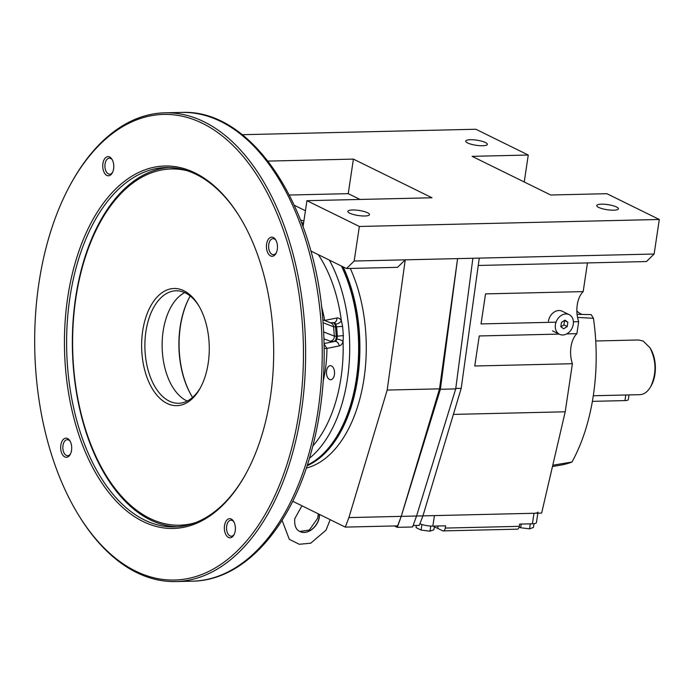 <?xml version="1.0" encoding="UTF-8"?>
<svg xmlns="http://www.w3.org/2000/svg" width="694" height="694" viewBox="0 0 694 694"><rect width="100%" height="100%" fill="white"/><g stroke="black" fill="none" stroke-linecap="round" stroke-linejoin="round"><path stroke-width="1.04" d="M307.112 465.752A125.033 72.115 -91.3 0 0 343.114 266.869M303.564 223.26A125.033 72.115 -91.3 0 0 301.439 222.392M300.571 220.137A125.033 72.115 88.7 0 1 303.911 220.944M350.297 268.439A125.033 72.115 88.7 0 1 306.349 468.042M470.419 139.728A10.939 2.576 -171.5 0 1 481.749 141.194A10.939 2.576 -171.5 0 1 487.353 144.352A10.939 2.576 -171.5 0 1 476.153 145.28A10.939 2.576 -171.5 0 1 465.717 141.116A10.939 2.576 -171.5 0 1 470.419 139.728M352.561 209.978A10.939 2.576 -171.5 0 1 363.89 211.444A10.939 2.576 -171.5 0 1 369.494 214.602A10.939 2.576 -171.5 0 1 358.295 215.53A10.939 2.576 -171.5 0 1 347.85 211.366A10.939 2.576 -171.5 0 1 352.561 209.978M601.455 204.175A10.939 2.576 -171.5 0 1 612.785 205.641A10.939 2.576 -171.5 0 1 618.389 208.799A10.939 2.576 -171.5 0 1 607.189 209.727A10.939 2.576 -171.5 0 1 596.745 205.563A10.939 2.576 -171.5 0 1 601.455 204.175M556.033 322.181L481.046 323.925L485.531 293.883L583.177 291.61A21.878 12.622 -91.3 0 0 578.683 321.652L573.4 321.773M566.686 333.918L576.888 333.675A21.878 12.622 -91.3 0 0 572.403 363.717L474.757 365.998L479.25 335.957L559.13 334.092M576.888 333.675L578.683 321.652M583.177 291.61L587.462 262.913M413.13 525.523L419.315 525.375L422.932 515.868L541.632 513.1L565.211 411.802L453.39 414.405M565.211 411.802L572.403 363.717M478.253 265.464L646.452 261.543L654.138 254.03L659.3 219.478L606.886 193.695L550.724 195.005L472.111 156.341L528.273 155.031L475.858 129.249L242.301 134.697M576.87 311.059A36.73 21.184 -91.3 0 0 582.162 314.443M552.78 465.232L571.977 462.013A156.289 90.142 88.7 0 0 593.457 318.312A156.289 90.142 88.7 0 0 591.158 314.625L577.087 314.313M593.457 318.312L577.555 317.401M268.023 161.095L353.402 159.108L348.241 193.661L289.337 195.031M524.239 181.975L528.273 155.031M353.402 159.108L432.024 197.773L306.939 200.687L359.353 226.47L354.183 261.022L346.497 268.535L310.756 250.95M659.3 219.478L359.353 226.47M348.241 193.661L360.013 199.447M294.282 205.259L305.438 210.742M654.138 254.03L405.244 259.834L387.183 390.063L348.9 517.594L345.282 527.102L292.695 501.241M354.183 261.022L405.244 259.834L397.558 267.337L346.497 268.535M303.044 226.721L306.939 200.687M345.282 527.102L397.619 525.879L401.236 516.371L397.289 527.336L412.609 526.98L416.547 516.015L422.932 515.868L461.215 388.336L479.268 258.107M348.9 517.594L401.236 516.371L439.519 388.848L457.572 258.61L440.386 389.273L401.236 516.371L416.547 516.015L455.706 388.918L472.892 258.255M397.289 527.336L394.487 525.957M455.706 388.918L440.386 389.273M439.519 388.848L387.183 390.063M461.215 388.336L455.767 388.467M571.977 462.013A156.289 90.142 88.7 0 1 561.359 464.997L552.467 466.55M299.478 531.3L299.791 531.439C307.876 535.655 319.813 525.219 319.335 514.341M319.492 514.419C319.986 525.462 307.694 535.959 299.635 531.37L299.331 531.214C295.791 529.383 294.273 525.193 294.768 518.652L301.942 505.787M430.766 526.078L430.002 531.17L433.863 529.782L434.418 526.078M421.935 524.499L421.102 530.077L430.002 531.17M416.383 525.445L416.053 527.596L421.102 530.077M530.311 523.84L529.565 528.845L533.426 527.457L533.99 523.692M521.211 524.057L520.656 527.752L529.565 528.845M519.164 527.024L520.656 527.752M419.948 523.701L419.948 523.718A9.378 2.203 8.5 0 0 432.848 526.113L445.609 525.818L445.27 528.073A3.904 2.256 88.7 0 1 443.18 530.901L517.212 529.175A3.904 2.256 -91.3 0 0 519.303 526.347L519.641 524.091L532.402 523.797A9.378 2.203 8.5 0 0 536.436 522.599L537.841 513.187M443.18 530.901A3.904 2.256 88.7 0 1 442.529 530.754L437.723 528.386A15.632 3.678 8.5 0 0 434.271 527.032M538.006 512.085A9.378 2.203 -171.5 0 1 533.981 513.274L434.418 515.599L432.848 526.113M548.425 321.235A10.939 8.562 -63.8 0 1 562.183 311.207L569.175 314.651A10.939 8.562 116.2 0 0 555.408 324.671A10.939 8.562 116.2 0 0 559.52 334.282A10.939 8.562 116.2 0 0 572.029 328.245A10.939 8.562 116.2 0 0 569.175 314.651M567.857 322.224L567.215 326.562L563.693 328.8L560.83 326.709L561.481 322.372L564.994 320.125L567.857 322.224L564.413 320.498M560.96 326.796L563.892 324.922L564.543 320.585M563.892 324.922L567.215 326.562M629.007 394.921L628.304 399.605A7.816 1.839 -171.5 0 1 624.947 400.594L592.39 401.358M624.947 400.594L625.788 394.999L593.301 395.754L639.859 394.669C644.179 394.461 647.823 391.711 650.807 386.428C656.645 373.372 656.342 360.464 649.905 347.703L643.156 341.032L638.584 339.982L595.738 340.98M650.807 386.428L651.423 385.309A25.791 14.878 -91.3 0 0 650.573 348.796L649.905 347.703M323.239 380.902A92.207 53.186 -91.3 0 0 326.943 348.379L324.185 348.466M233.947 521.966A8.007 4.624 -91.3 0 0 230.963 520.196A8.007 4.624 -91.3 0 0 226.556 527.154A8.007 4.624 -91.3 0 0 230 535.907A8.007 4.624 -91.3 0 0 231.336 536.219A8.007 4.624 -91.3 0 0 234.234 534.311M276.021 240.445A8.007 4.624 -91.3 0 0 273.037 238.675A8.007 4.624 -91.3 0 0 268.63 245.624A8.007 4.624 -91.3 0 0 272.074 254.386A8.007 4.624 -91.3 0 0 273.41 254.689A8.007 4.624 -91.3 0 0 276.307 252.79M112.333 159.932A8.007 4.624 -91.3 0 0 109.348 158.171A8.007 4.624 -91.3 0 0 104.941 165.12A8.007 4.624 -91.3 0 0 108.385 173.882A8.007 4.624 -91.3 0 0 109.721 174.185A8.007 4.624 -91.3 0 0 112.619 172.286M70.259 441.462A8.007 4.624 -91.3 0 0 67.275 439.692A8.007 4.624 -91.3 0 0 62.868 446.641A8.007 4.624 -91.3 0 0 66.312 455.403A8.007 4.624 -91.3 0 0 67.648 455.706A8.007 4.624 -91.3 0 0 70.545 453.807M321.496 306.401A92.207 53.186 -91.3 0 1 324.653 320.428L336.885 317.999A9.378 5.405 88.7 0 1 341.37 320.697L342.593 326.362L335.523 326.891L336.286 336.2L334.361 336.113L323.664 331.966M312.873 445.964A120.34 69.409 -91.3 0 0 343.079 341.569L343.348 335.618L342.593 326.362M343.348 335.618L337.371 336.174L336.616 326.865L335.679 324.089A4.685 2.663 -30.5 0 0 341.37 320.697A120.34 69.409 -91.3 0 0 318.338 254.681M331.524 365.946A7.035 4.06 88.7 0 1 334.543 373.641A7.035 4.06 88.7 0 1 330.674 379.739A7.035 4.06 88.7 0 1 326.458 372.808A7.035 4.06 88.7 0 1 330.344 365.677A7.035 4.06 88.7 0 1 331.524 365.946M78.101 514.297L78.769 515.39A234.433 135.217 -91.3 0 0 175.808 581.563A234.433 135.217 -91.3 0 0 305.525 344.042A234.433 135.217 -91.3 0 0 164.877 112.818A234.433 135.217 -91.3 0 0 71.031 183.45L70.415 184.569A232.872 134.315 -91.3 0 0 38.907 283.204A232.872 134.315 -91.3 0 0 78.101 514.297A232.872 134.315 -91.3 0 0 267.901 509.552A232.872 134.315 -91.3 0 0 260.224 180.466A232.872 134.315 -91.3 0 0 70.415 184.569M228.499 537.442A9.569 5.517 -91.3 0 0 233.93 534.927A9.569 5.517 -91.3 0 0 233.609 521.368A9.569 5.517 -91.3 0 0 225.021 523.441A9.569 5.517 -91.3 0 0 228.499 537.442M270.573 255.921A9.569 5.517 -91.3 0 0 276.004 253.405A9.569 5.517 -91.3 0 0 275.683 239.846A9.569 5.517 -91.3 0 0 267.095 241.92A9.569 5.517 -91.3 0 0 270.573 255.921M106.885 175.409A9.569 5.517 -91.3 0 0 112.315 172.893A9.569 5.517 -91.3 0 0 112.003 159.342A9.569 5.517 -91.3 0 0 103.406 161.416A9.569 5.517 -91.3 0 0 106.885 175.409M64.811 456.93A9.569 5.517 -91.3 0 0 70.241 454.414A9.569 5.517 -91.3 0 0 69.929 440.863A9.569 5.517 -91.3 0 0 61.332 442.937A9.569 5.517 -91.3 0 0 64.811 456.93M307.321 465.101A125.033 72.115 -91.3 0 0 339.461 431.815A125.033 72.115 -91.3 0 0 341.431 266.036M303.478 223.824A125.033 72.115 -91.3 0 0 301.682 223.026M67.734 297.388A181.299 104.568 -91.3 0 0 118.995 503.983A181.299 104.568 -91.3 0 0 245.867 473.855A181.299 104.568 -91.3 0 0 239.89 217.153A181.299 104.568 -91.3 0 0 67.734 297.388M339.461 431.815L340.077 430.696A123.471 71.213 -91.3 0 0 341.604 266.123M240.219 217.699A179.737 103.666 -91.3 0 0 166.152 167.506A179.737 103.666 -91.3 0 0 69.886 297.787A179.737 103.666 -91.3 0 0 174.532 526.876A179.737 103.666 -91.3 0 0 246.179 473.291M169.032 167.514A179.737 103.666 -91.3 0 0 75.629 297.648A179.737 103.666 -91.3 0 0 177.404 526.737M179.92 525.184A178.167 102.764 -91.3 0 0 180.24 525.184A178.167 102.764 -91.3 0 0 193.522 523.371M185.289 170.134A178.167 102.764 -91.3 0 0 171.939 168.937A178.167 102.764 -91.3 0 0 171.618 168.946M187.007 170.672A178.167 102.764 -91.3 0 0 171.297 168.954A178.167 102.764 -91.3 0 0 75.863 298.099A178.167 102.764 -91.3 0 0 179.599 525.193A178.167 102.764 -91.3 0 0 195.214 522.747M142.686 330.96A58.608 33.806 -91.3 0 0 159.264 397.749A58.608 33.806 -91.3 0 0 200.28 388.007A58.608 33.806 -91.3 0 0 198.345 305.022A58.608 33.806 -91.3 0 0 142.686 330.96M198.84 305.863A56.266 32.453 -91.3 0 0 176.05 290.777A56.266 32.453 -91.3 0 0 145.913 331.558A56.266 32.453 -91.3 0 0 178.67 403.275A56.266 32.453 -91.3 0 0 200.74 387.157M184.717 292.599A56.266 32.453 -91.3 0 0 163.151 331.159A56.266 32.453 -91.3 0 0 187.241 401.063M190.217 295.991A70.328 40.564 -91.3 0 0 189.688 296.928A70.328 40.564 -91.3 0 0 180.171 326.718A70.328 40.564 -91.3 0 0 192.012 396.508A70.328 40.564 -91.3 0 0 192.576 397.419M189.844 296.642A71.109 41.015 -91.3 0 0 180.379 326.484A71.109 41.015 -91.3 0 0 192.177 396.777M333.988 341.396A4.685 2.707 88.7 0 0 336.286 336.2L337.371 336.174L336.911 339.184A4.685 2.707 88.7 0 1 334.959 341.37L333.988 341.396A9.378 0.772 -4.7 0 1 330.144 341.205L323.959 338.819M336.911 339.184A4.685 2.065 18.9 0 1 343.079 341.569A9.378 5.405 88.7 0 1 339.166 345.942L326.943 348.379L324.107 344.077M438.079 525.991L437.723 528.386M519.303 526.347L445.27 528.073M533.981 513.274L532.402 523.797M181.472 112.437C251.063 108.793 314.321 204.01 322.762 318.91C326.718 367.699 322.38 413.832 309.741 457.303C288.487 530.771 242.466 580.618 192.394 581.182A234.433 135.217 -91.3 0 0 322.12 343.66A234.433 135.217 -91.3 0 0 181.472 112.437L164.877 112.818M324.098 343.539L334.959 341.37A4.685 3.808 78.7 0 1 339.166 345.942M332.469 322.762A4.685 2.707 -91.3 0 1 332.738 322.736A4.685 2.707 -91.3 0 1 335.523 326.891L333.606 326.796L334.361 336.113A4.685 4.606 111.1 0 1 330.144 341.205M322.84 319.83L330.691 322.866A4.685 4.606 -68.9 0 1 333.606 326.796L323.066 322.719M309.455 458.274A125.033 72.115 -91.3 0 0 329.346 260.094M333.432 322.745A4.685 2.707 88.7 0 1 333.701 322.71A4.685 2.707 88.7 0 1 335.679 324.089M336.885 317.999A4.685 3.808 -101.3 0 1 333.97 322.684A4.685 3.808 -101.3 0 1 333.797 322.71M299.791 531.439L309.307 530.051L317.644 518.314L318.338 513.846M330.171 519.667L326.033 530.173L310.686 543.22L299.279 544.269L289.285 539.281L282.076 520.266M559.52 334.282L552.528 330.847M192.394 581.182L175.808 581.563M171.939 168.937L171.297 168.954M180.24 525.184L179.599 525.193M330.101 322.693L333.97 322.684"/></g></svg>
